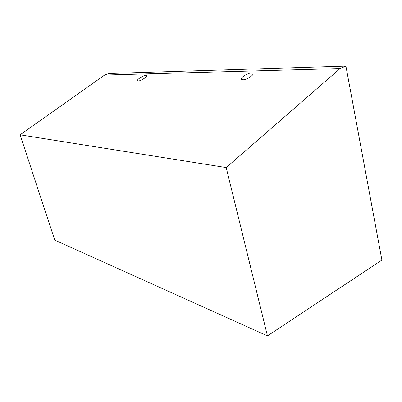 <?xml version="1.0" encoding="UTF-8"?>
<svg xmlns="http://www.w3.org/2000/svg" width="402" height="402" viewBox="0 0 402 402"><rect width="100%" height="100%" fill="white"/><g stroke="black" fill="none" stroke-linecap="round" stroke-linejoin="round"><path stroke-width="0.6" d="M340.102 68.541L226.195 167.574L267.456 335.906L381.9 260.084L345.906 66.094L109.198 73.501L104.626 75.058L340.102 68.541L345.906 66.094M104.626 75.058L20.1 134.821L54.747 240.105L267.456 335.906M20.1 134.821L226.195 167.574M242.868 79.802C246.542 79.928 254.411 74.893 252.923 73.38C251.597 71.048 239.597 77.305 241.451 79.355L242.868 79.802M138.152 81.013C140.645 81.124 147.594 76.651 146.449 75.687C145.539 74.209 136.127 79.561 137.454 80.802L138.152 81.013M146.529 75.983L146.449 75.687M253.044 73.923L252.923 73.38"/></g></svg>

